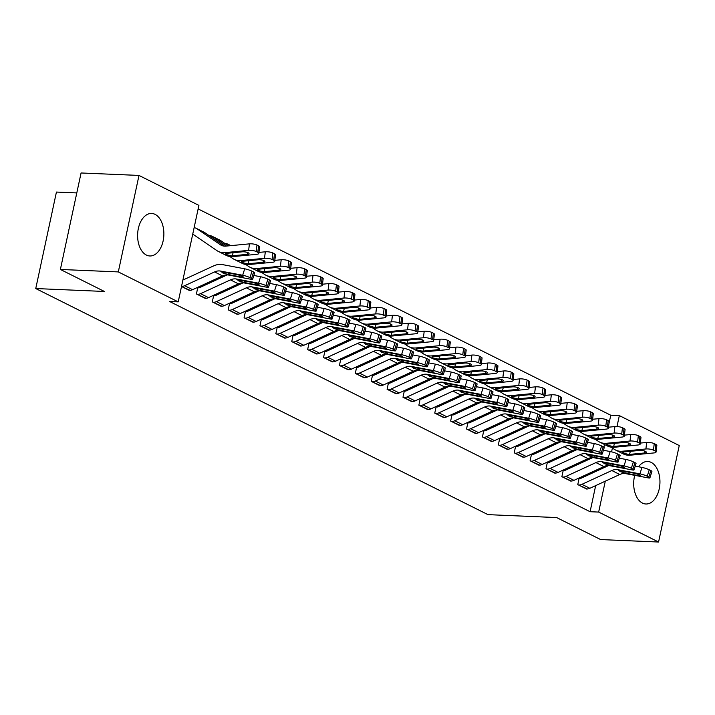<?xml version="1.0" encoding="UTF-8"?>
<svg xmlns="http://www.w3.org/2000/svg" width="715" height="715" viewBox="0 0 715 715"><rect width="100%" height="100%" fill="white"/><g stroke="black" fill="none" stroke-linecap="round" stroke-linejoin="round"><path stroke-width="1.07" d="M638.567 466.779A21.271 13.12 -87.6 0 1 647.727 461.488A21.271 13.12 -87.6 0 1 651.177 462.399A21.271 13.12 -87.6 0 1 659.686 486.146A21.271 13.12 -87.6 0 1 645.922 503.995A21.271 13.12 -87.6 0 1 642.463 503.083A21.271 13.12 -87.6 0 1 634.706 475.341M146.378 255.058A21.271 13.12 -87.6 0 1 137.87 231.311A21.271 13.12 -87.6 0 1 151.643 213.463A21.271 13.12 -87.6 0 1 155.101 214.375A21.271 13.12 -87.6 0 1 163.601 238.122A21.271 13.12 -87.6 0 1 149.837 255.97A21.271 13.12 -87.6 0 1 146.378 255.058M608.921 423.816L610.762 415.227L198.135 208.932M610.762 415.227L619.342 415.594L679.25 445.543L658.569 542.024L598.661 512.074L605.283 481.186M76.791 192.925L56.431 192.058L35.75 288.547L487.979 514.648L556.627 517.562L600.645 539.566L658.569 542.024M35.75 288.547L104.399 291.461L60.382 269.457L81.072 172.976L138.996 175.434L198.895 205.384L178.214 301.873L118.306 271.915L138.996 175.434M564.063 470.559L563.277 470.157L561.874 476.682L571.5 481.034M532.291 454.669L531.495 454.275L530.092 460.791L539.718 465.143M500.509 438.778L499.714 438.384L498.319 444.9L507.936 449.252M468.727 422.896L467.932 422.494L466.538 429.018L476.163 433.362M436.945 407.005L436.15 406.603L434.756 413.127L444.381 417.48M405.164 391.114L404.377 390.721L402.974 397.236L412.6 401.589M373.391 375.223L372.595 374.83L371.192 381.345L380.818 385.698M341.609 359.332L340.814 358.939L339.419 365.454L349.036 369.807M309.827 343.45L309.032 343.048L307.638 349.572L317.263 353.916M278.046 327.559L277.25 327.157L275.856 333.682L285.482 338.034M246.273 311.669L245.477 311.275L244.074 317.791L253.7 322.143M225.672 243.627L224.832 243.431M214.491 295.778L213.696 295.384L212.292 301.9L221.918 306.252M189.261 290.388L181.512 286.492L190.136 290.362M178.214 301.873L169.634 301.507L590.081 511.717L595.675 485.619M599.027 469.97L599.304 468.674M603.916 447.179L604.488 444.498M198.6 287.841L197.805 287.439L196.411 293.963L206.027 298.307M209.781 235.682L208.941 235.485M230.382 303.723L229.587 303.33L228.183 309.845L237.809 314.198M262.155 319.614L261.368 319.221L259.965 325.736L269.591 330.089M293.937 335.505L293.141 335.103L291.747 341.627L301.373 345.98M325.718 351.396L324.923 350.994L323.529 357.518L333.145 361.862M357.5 367.278L356.705 366.884L355.31 373.4L364.927 377.752M389.282 383.169L388.486 382.775L387.083 389.291L396.709 393.643M421.055 399.059L420.259 398.657L418.865 405.182L428.491 409.534M452.836 414.95L452.041 414.548L450.647 421.072L460.272 425.416M484.618 430.832L483.823 430.439L482.428 436.954L492.045 441.307M516.4 446.723L515.604 446.33L514.201 452.845L523.827 457.198M548.182 462.614L547.386 462.212L545.983 468.736L555.609 473.089M579.954 478.505L579.159 478.103L577.765 484.627L587.39 488.971M611.575 451.844L612.398 448.01M616.991 426.551L619.342 415.594M60.382 269.457L118.306 271.915M590.081 511.717L598.661 512.074M181.521 286.42A9.545 7.248 -63.4 0 0 184.667 285.714L214.58 271.923A13.639 10.35 116.6 0 1 220.533 271.056L242.68 275.257L244.691 268.804A5.452 0.751 17.3 0 1 252.002 271.173L249.991 277.626A5.452 0.751 -162.7 0 0 242.68 275.257M182.924 279.896A2.726 2.074 -63.4 0 0 183.701 279.69L213.606 265.909A20.458 15.524 116.6 0 1 222.535 264.613L244.691 268.804M189.296 290.388A9.545 7.248 -63.4 0 0 192.612 289.682L222.526 275.892A13.639 10.35 116.6 0 1 228.478 275.034L250.625 279.225A5.452 0.751 -162.7 0 0 252.663 279.261A5.452 0.751 -162.7 0 0 251.582 278.421L249.991 277.626M251.582 278.421L253.593 271.968L252.002 271.173M253.593 271.968A5.452 0.751 17.3 0 1 254.665 272.808L252.663 279.261M228.836 273.076L228.585 274.605L222.651 272.907L222.24 271.915L236.674 274.56A4.362 0.599 17.3 0 1 242.519 276.455A4.362 0.599 17.3 0 1 243.386 277.125A4.362 0.599 17.3 0 1 241.759 277.107L242.028 276.231M228.585 274.605L241.759 277.107M221.82 272.12L220.533 271.056M194.105 227.745A9.545 7.248 116.6 0 1 196.25 228.326L204.186 232.304A9.545 7.248 116.6 0 1 204.839 232.679L224.546 246.148M192.701 234.279A2.726 2.074 116.6 0 1 193.193 234.431A2.726 2.074 116.6 0 1 193.381 234.538L216.886 250.59A20.458 15.524 -63.4 0 0 218.272 251.403L226.217 255.38A20.458 15.524 -63.4 0 0 233.054 256.587L256.587 254.334A5.452 1.519 -173.2 0 0 258.83 253.387A5.452 1.519 -173.2 0 0 257.802 252.323L258.571 245.826A5.452 1.519 6.8 0 1 259.599 246.89L258.83 253.387M218.272 251.403A20.458 15.524 -63.4 0 0 225.109 252.618L248.641 250.366L249.41 243.86A5.452 1.519 6.8 0 1 256.98 245.031L258.571 245.826M196.25 228.326A9.545 7.248 116.6 0 1 196.893 228.711L220.399 244.762A13.639 10.35 -63.4 0 0 221.319 245.308A13.639 10.35 -63.4 0 0 225.877 246.112L249.41 243.86M231.58 255.854L226.262 254.576L225.422 253.834L226.584 253.351L242.171 251.832A4.362 1.216 6.8 0 1 248.23 252.77A4.362 1.216 6.8 0 1 249.043 253.619A4.362 1.216 6.8 0 1 247.256 254.379L231.58 255.854L233.054 256.587M256.98 245.031L256.211 251.528L257.802 252.323M256.211 251.528A5.452 1.519 -173.2 0 0 248.641 250.366M197.197 294.357L197.242 294.357A9.545 7.248 -63.4 0 0 200.558 293.659L230.471 279.869A13.639 10.35 116.6 0 1 236.424 279.002L258.571 283.203L260.582 276.75A5.452 0.751 17.3 0 1 267.893 279.118L265.882 285.571A5.452 0.751 -162.7 0 0 258.571 283.203M253.834 275.472L260.582 276.75M197.724 287.796L198.645 287.841A2.726 2.074 -63.4 0 0 199.592 287.636L227.236 274.891M205.142 298.325L205.187 298.334A9.545 7.248 -63.4 0 0 208.503 297.628L238.408 283.837A13.639 10.35 116.6 0 1 244.369 282.979L266.516 287.171A5.452 0.751 -162.7 0 0 268.554 287.207A5.452 0.751 -162.7 0 0 267.473 286.366L265.882 285.571M267.473 286.366L269.483 279.914L267.893 279.118M269.483 279.914A5.452 0.751 17.3 0 1 270.556 280.754L268.554 287.207M244.727 281.022L244.467 282.55L238.542 280.852L238.131 279.86L252.565 282.505A4.362 0.599 17.3 0 1 258.41 284.4A4.362 0.599 17.3 0 1 259.277 285.07A4.362 0.599 17.3 0 1 257.65 285.044L257.918 284.177M244.467 282.55L257.65 285.044M237.711 280.066L236.424 279.002M213.088 302.302L213.133 302.302A9.545 7.248 -63.4 0 0 216.448 301.605L246.353 287.814A13.639 10.35 116.6 0 1 252.315 286.947L274.462 291.139L276.473 284.695A5.452 0.751 17.3 0 1 283.784 287.064L281.773 293.516A5.452 0.751 -162.7 0 0 274.462 291.139M269.725 283.417L276.473 284.695M213.615 295.742L214.536 295.787A2.726 2.074 -63.4 0 0 215.483 295.581L243.127 282.836M221.033 306.27L221.078 306.27A9.545 7.248 -63.4 0 0 224.394 305.573L254.299 291.783A13.639 10.35 116.6 0 1 260.26 290.925L282.407 295.116A5.452 0.751 -162.7 0 0 284.436 295.143A5.452 0.751 -162.7 0 0 283.363 294.312L281.773 293.516M283.363 294.312L285.374 287.859L283.784 287.064M285.374 287.859A5.452 0.751 17.3 0 1 286.447 288.699L284.436 295.143M260.618 288.967L260.358 290.496L254.424 288.788L254.022 287.805L268.456 290.451A4.362 0.599 17.3 0 1 274.301 292.346A4.362 0.599 17.3 0 1 275.168 293.016A4.362 0.599 17.3 0 1 273.541 292.989L273.809 292.113M260.358 290.496L273.541 292.989M253.593 288.011L252.315 286.947M209.191 235.655L209.826 235.682A9.545 7.248 116.6 0 1 212.132 236.272L220.077 240.24A9.545 7.248 116.6 0 1 220.729 240.624L228.407 245.871M229.81 256.506L232.777 258.535A20.458 15.524 -63.4 0 0 234.163 259.348L242.108 263.326A20.458 15.524 -63.4 0 0 248.945 264.532L272.478 262.28A5.452 1.519 -173.2 0 0 274.721 261.332A5.452 1.519 -173.2 0 0 273.693 260.269L274.462 253.771A5.452 1.519 6.8 0 1 275.49 254.826L274.721 261.332M234.163 259.348A20.458 15.524 -63.4 0 0 241 260.564L264.532 258.303L265.301 251.805A5.452 1.519 6.8 0 1 272.871 252.976L274.462 253.771M258.946 252.413L265.301 251.805M212.132 236.272A9.545 7.248 116.6 0 1 212.784 236.647L226.539 246.049M247.47 263.799L242.144 262.521L241.304 261.779L242.474 261.297L258.061 259.777A4.362 1.216 6.8 0 1 264.112 260.716A4.362 1.216 6.8 0 1 264.934 261.565A4.362 1.216 6.8 0 1 263.147 262.325L247.47 263.799L248.945 264.532M272.871 252.976L272.102 259.474L273.693 260.269M272.102 259.474A5.452 1.519 -173.2 0 0 264.532 258.303M245.701 264.452L248.668 266.481A20.458 15.524 -63.4 0 0 250.053 267.294L257.999 271.271A20.458 15.524 -63.4 0 0 264.836 272.478L288.368 270.225A5.452 1.519 -173.2 0 0 290.612 269.278A5.452 1.519 -173.2 0 0 289.584 268.214L290.353 261.708A5.452 1.519 6.8 0 1 291.38 262.771L290.612 269.278M250.053 267.294A20.458 15.524 -63.4 0 0 256.891 268.5L280.423 266.248L281.192 259.751A5.452 1.519 6.8 0 1 288.762 260.921L290.353 261.708M274.837 260.358L281.192 259.751M225.082 243.601L225.717 243.627A9.545 7.248 116.6 0 1 228.022 244.217A9.545 7.248 116.6 0 1 228.666 244.593L230.275 245.692M263.361 271.736L258.035 270.467L257.194 269.725L258.365 269.242L273.952 267.723A4.362 1.216 6.8 0 1 280.003 268.661A4.362 1.216 6.8 0 1 280.825 269.51A4.362 1.216 6.8 0 1 279.038 270.261L263.361 271.736L264.836 272.478M288.762 260.921L287.993 267.419L289.584 268.214M287.993 267.419A5.452 1.519 -173.2 0 0 280.423 266.248M228.979 310.247L229.023 310.247A9.545 7.248 -63.4 0 0 232.339 309.541L262.244 295.76A13.639 10.35 116.6 0 1 268.197 294.893L290.353 299.084L292.364 292.641A5.452 0.751 17.3 0 1 299.674 295.009L297.663 301.462A5.452 0.751 -162.7 0 0 290.353 299.084M285.616 291.363L292.364 292.641M229.506 303.687L230.418 303.723A2.726 2.074 -63.4 0 0 231.365 303.526L259.009 290.782M236.924 314.216L236.969 314.216A9.545 7.248 -63.4 0 0 240.285 313.519L270.19 299.728A13.639 10.35 116.6 0 1 276.142 298.87L298.298 303.062A5.452 0.751 -162.7 0 0 300.327 303.089A5.452 0.751 -162.7 0 0 299.254 302.257L297.663 301.462M299.254 302.257L301.256 295.804L299.674 295.009M301.256 295.804A5.452 0.751 17.3 0 1 302.338 296.645L300.327 303.089M276.508 296.913L276.249 298.441L270.315 296.734L269.913 295.751L284.347 298.396A4.362 0.599 17.3 0 1 290.192 300.291A4.362 0.599 17.3 0 1 291.05 300.961A4.362 0.599 17.3 0 1 289.432 300.935L289.7 300.059M276.249 298.441L289.432 300.935M269.483 295.956L268.197 294.893M244.87 318.193L244.914 318.193A9.545 7.248 -63.4 0 0 248.23 317.487L278.135 303.696A13.639 10.35 116.6 0 1 284.087 302.838L306.243 307.03L308.254 300.586A5.452 0.751 17.3 0 1 315.565 302.954L313.554 309.407A5.452 0.751 -162.7 0 0 306.243 307.03M301.507 299.308L308.254 300.586M245.397 311.633L246.309 311.669A2.726 2.074 -63.4 0 0 247.256 311.472L274.9 298.727M252.815 322.161L252.86 322.161A9.545 7.248 -63.4 0 0 256.176 321.464L286.08 307.673A13.639 10.35 116.6 0 1 292.033 306.806L314.189 311.007A5.452 0.751 -162.7 0 0 316.218 311.034A5.452 0.751 -162.7 0 0 315.145 310.194L313.554 309.407M315.145 310.194L317.147 303.75L315.565 302.954M317.147 303.75A5.452 0.751 17.3 0 1 318.229 304.59L316.218 311.034M292.39 304.858L292.14 306.386L286.206 304.679L285.803 303.696L300.237 306.342A4.362 0.599 17.3 0 1 306.083 308.237A4.362 0.599 17.3 0 1 306.941 308.907A4.362 0.599 17.3 0 1 305.323 308.88L305.591 308.004M292.14 306.386L305.323 308.88M285.374 303.902L284.087 302.838M261.592 272.397L264.559 274.426A20.458 15.524 -63.4 0 0 265.944 275.239L273.89 279.216A20.458 15.524 -63.4 0 0 280.727 280.423L304.259 278.171A5.452 1.519 -173.2 0 0 306.503 277.223A5.452 1.519 -173.2 0 0 305.475 276.16L306.243 269.653A5.452 1.519 6.8 0 1 307.271 270.717L306.503 277.223M265.944 275.239A20.458 15.524 -63.4 0 0 272.781 276.446L296.314 274.194L297.082 267.696A5.452 1.519 6.8 0 1 304.653 268.858L306.243 269.653M290.728 268.304L297.082 267.696M279.252 279.681L273.925 278.412L273.085 277.67L274.256 277.188L289.843 275.668A4.362 1.216 6.8 0 1 295.894 276.607A4.362 1.216 6.8 0 1 296.716 277.456A4.362 1.216 6.8 0 1 294.929 278.207L279.252 279.681L280.727 280.423M304.653 268.858L303.884 275.364L305.475 276.16M303.884 275.364A5.452 1.519 -173.2 0 0 296.314 274.194M277.474 280.343L280.45 282.371A20.458 15.524 -63.4 0 0 281.826 283.185L289.772 287.153A20.458 15.524 -63.4 0 0 296.618 288.368L320.15 286.116A5.452 1.519 -173.2 0 0 322.385 285.169A5.452 1.519 -173.2 0 0 321.366 284.105L322.134 277.599A5.452 1.519 6.8 0 1 323.162 278.662L322.385 285.169M281.826 283.185A20.458 15.524 -63.4 0 0 288.672 284.391L312.205 282.139L312.973 275.641A5.452 1.519 6.8 0 1 320.543 276.803L322.134 277.599M306.61 276.249L312.973 275.641M295.143 287.627L289.816 286.358L288.976 285.616L290.147 285.133L305.734 283.614A4.362 1.216 6.8 0 1 311.785 284.543A4.362 1.216 6.8 0 1 312.607 285.392A4.362 1.216 6.8 0 1 310.819 286.152L295.143 287.627L296.618 288.368M320.543 276.803L319.775 283.31L321.366 284.105M319.775 283.31A5.452 1.519 -173.2 0 0 312.205 282.139M260.76 326.129L260.805 326.138A9.545 7.248 -63.4 0 0 264.121 325.432L294.026 311.642A13.639 10.35 116.6 0 1 299.978 310.784L322.134 314.975L324.136 308.522A5.452 0.751 17.3 0 1 331.447 310.9L329.445 317.344A5.452 0.751 -162.7 0 0 322.134 314.975M317.397 307.253L324.136 308.522M261.288 319.578L262.199 319.614A2.726 2.074 -63.4 0 0 263.147 319.417L290.791 306.672M268.706 330.107L268.751 330.107A9.545 7.248 -63.4 0 0 272.066 329.409L301.971 315.619A13.639 10.35 116.6 0 1 307.924 314.752L330.08 318.953A5.452 0.751 -162.7 0 0 332.109 318.979A5.452 0.751 -162.7 0 0 331.036 318.139L329.445 317.344M331.036 318.139L333.038 311.695L331.447 310.9M333.038 311.695A5.452 0.751 17.3 0 1 334.12 312.526L332.109 318.979M308.281 312.795L308.031 314.332L302.096 312.625L301.694 311.642L316.128 314.287A4.362 0.599 17.3 0 1 321.973 316.182A4.362 0.599 17.3 0 1 322.831 316.852A4.362 0.599 17.3 0 1 321.205 316.825L321.482 315.95M308.031 314.332L321.205 316.825M301.265 311.847L299.978 310.784M293.365 288.288L296.341 290.317A20.458 15.524 -63.4 0 0 297.717 291.13L305.663 295.098A20.458 15.524 -63.4 0 0 312.5 296.314L336.041 294.053A5.452 1.519 -173.2 0 0 338.275 293.105A5.452 1.519 -173.2 0 0 337.248 292.051L338.025 285.544A5.452 1.519 6.8 0 1 339.044 286.608L338.275 293.105M297.717 291.13A20.458 15.524 -63.4 0 0 304.563 292.337L328.096 290.084L328.864 283.587A5.452 1.519 6.8 0 1 336.434 284.749L338.025 285.544M322.501 284.195L328.864 283.587M311.025 295.572L305.707 294.303L304.867 293.561L306.029 293.079L321.625 291.559A4.362 1.216 6.8 0 1 327.676 292.489A4.362 1.216 6.8 0 1 328.498 293.338A4.362 1.216 6.8 0 1 326.701 294.097L311.025 295.572L312.5 296.314M336.434 284.749L335.666 291.255L337.248 292.051M335.666 291.255A5.452 1.519 -173.2 0 0 328.096 290.084M276.651 334.075L276.696 334.084A9.545 7.248 -63.4 0 0 280.012 333.378L309.917 319.587A13.639 10.35 116.6 0 1 315.869 318.729L338.025 322.921L340.027 316.468A5.452 0.751 17.3 0 1 347.338 318.845L345.336 325.289A5.452 0.751 -162.7 0 0 338.025 322.921M333.288 315.199L340.027 316.468M277.179 327.524L278.09 327.559A2.726 2.074 -63.4 0 0 279.038 327.363L306.681 314.618M284.597 338.052L284.642 338.052A9.545 7.248 -63.4 0 0 287.957 337.355L317.862 323.564A13.639 10.35 116.6 0 1 323.815 322.697L345.971 326.889A5.452 0.751 -162.7 0 0 347.999 326.925A5.452 0.751 -162.7 0 0 346.927 326.085L345.336 325.289M346.927 326.085L348.929 319.641L347.338 318.845M348.929 319.641A5.452 0.751 17.3 0 1 350.01 320.472L347.999 326.925M324.172 320.74L323.922 322.277L317.987 320.57L317.585 319.587L332.01 322.224A4.362 0.599 17.3 0 1 337.864 324.127A4.362 0.599 17.3 0 1 338.722 324.798A4.362 0.599 17.3 0 1 337.096 324.771L337.373 323.895M323.922 322.277L337.096 324.771M317.156 319.793L315.869 318.729M309.255 296.233L312.232 298.262A20.458 15.524 -63.4 0 0 313.608 299.076L321.553 303.044A20.458 15.524 -63.4 0 0 328.391 304.25L351.932 301.998A5.452 1.519 -173.2 0 0 354.166 301.051A5.452 1.519 -173.2 0 0 353.139 299.996L353.916 293.49A5.452 1.519 6.8 0 1 354.935 294.553L354.166 301.051M313.608 299.076A20.458 15.524 -63.4 0 0 320.445 300.282L343.987 298.03L344.755 291.523A5.452 1.519 6.8 0 1 352.325 292.694L353.916 293.49M338.392 292.14L344.755 291.523M326.916 303.518L321.598 302.248L320.758 301.498L321.92 301.015L337.507 299.505A4.362 1.216 6.8 0 1 343.566 300.434A4.362 1.216 6.8 0 1 344.389 301.283A4.362 1.216 6.8 0 1 342.592 302.043L326.916 303.518L328.391 304.25M352.325 292.694L351.557 299.201L353.139 299.996M351.557 299.201A5.452 1.519 -173.2 0 0 343.987 298.03M292.542 342.02L292.587 342.02A9.545 7.248 -63.4 0 0 295.903 341.323L325.808 327.533A13.639 10.35 116.6 0 1 331.76 326.675L353.916 330.866L355.918 324.413A5.452 0.751 17.3 0 1 363.229 326.791L361.227 333.235A5.452 0.751 -162.7 0 0 353.916 330.866M349.179 323.135L355.918 324.413M293.07 335.469L293.981 335.505A2.726 2.074 -63.4 0 0 294.929 335.308L322.572 322.563M300.488 345.997L300.532 345.997A9.545 7.248 -63.4 0 0 303.839 345.291L333.753 331.51A13.639 10.35 116.6 0 1 339.705 330.643L361.862 334.834A5.452 0.751 -162.7 0 0 363.89 334.87A5.452 0.751 -162.7 0 0 362.818 334.03L361.227 333.235M362.818 334.03L364.82 327.577L363.229 326.791M364.82 327.577A5.452 0.751 17.3 0 1 365.892 328.417L363.89 334.87M340.063 328.685L339.813 330.223L333.878 328.516L333.476 327.524L347.901 330.169A4.362 0.599 17.3 0 1 353.755 332.073A4.362 0.599 17.3 0 1 354.613 332.743A4.362 0.599 17.3 0 1 352.987 332.716L353.264 331.84M339.813 330.223L352.987 332.716M333.047 327.729L331.76 326.675M325.146 304.179L328.122 306.208A20.458 15.524 -63.4 0 0 329.499 307.021L337.444 310.989A20.458 15.524 -63.4 0 0 344.281 312.196L367.823 309.944A5.452 1.519 -173.2 0 0 370.057 308.996A5.452 1.519 -173.2 0 0 369.029 307.933L369.798 301.435A5.452 1.519 6.8 0 1 370.826 302.499L370.057 308.996M329.499 307.021A20.458 15.524 -63.4 0 0 336.336 308.228L359.877 305.975L360.646 299.469A5.452 1.519 6.8 0 1 368.216 300.64L369.798 301.435M354.282 300.077L360.646 299.469M342.807 311.463L337.489 310.194L336.649 309.443L337.811 308.96L353.398 307.441A4.362 1.216 6.8 0 1 359.457 308.38A4.362 1.216 6.8 0 1 360.28 309.229A4.362 1.216 6.8 0 1 358.483 309.988L342.807 311.463L344.281 312.196M368.216 300.64L367.439 307.146L369.029 307.933M367.439 307.146A5.452 1.519 -173.2 0 0 359.877 305.975M308.433 349.966L308.478 349.966A9.545 7.248 -63.4 0 0 311.785 349.269L341.699 335.478A13.639 10.35 116.6 0 1 347.651 334.62L369.807 338.812L371.809 332.359A5.452 0.751 17.3 0 1 379.12 334.727L377.118 341.18A5.452 0.751 -162.7 0 0 369.807 338.812M365.07 331.081L371.809 332.359M308.96 343.415L309.872 343.45A2.726 2.074 -63.4 0 0 310.819 343.245L338.463 330.5M316.379 353.943L316.414 353.943A9.545 7.248 -63.4 0 0 319.73 353.237L349.644 339.446A13.639 10.35 116.6 0 1 355.596 338.588L377.752 342.78A5.452 0.751 -162.7 0 0 379.781 342.816A5.452 0.751 -162.7 0 0 378.7 341.976L377.118 341.18M378.7 341.976L380.711 335.523L379.12 334.727M380.711 335.523A5.452 0.751 17.3 0 1 381.783 336.363L379.781 342.816M355.954 336.631L355.704 338.168L349.769 336.461L349.358 335.469L363.792 338.115A4.362 0.599 17.3 0 1 369.646 340.009A4.362 0.599 17.3 0 1 370.504 340.68A4.362 0.599 17.3 0 1 368.877 340.662L369.155 339.786M355.704 338.168L368.877 340.662M348.938 335.675L347.651 334.62M341.037 312.115L344.004 314.153A20.458 15.524 -63.4 0 0 345.39 314.957L353.335 318.935A20.458 15.524 -63.4 0 0 360.172 320.141L383.705 317.889A5.452 1.519 -173.2 0 0 385.948 316.942A5.452 1.519 -173.2 0 0 384.92 315.878L385.689 309.381A5.452 1.519 6.8 0 1 386.717 310.444L385.948 316.942M345.39 314.957A20.458 15.524 -63.4 0 0 352.227 316.173L375.768 313.921L376.537 307.414A5.452 1.519 6.8 0 1 384.107 308.585L385.689 309.381M370.173 308.022L376.537 307.414M358.698 319.408L353.38 318.13L352.54 317.389L353.702 316.906L369.289 315.387A4.362 1.216 6.8 0 1 375.348 316.325A4.362 1.216 6.8 0 1 376.17 317.174A4.362 1.216 6.8 0 1 374.374 317.934L358.698 319.408L360.172 320.141M384.107 308.585L383.329 315.083L384.92 315.878M383.329 315.083A5.452 1.519 -173.2 0 0 375.768 313.921M332.269 361.879L324.36 357.911A9.545 7.248 -63.4 0 0 327.676 357.214L357.589 343.423A13.639 10.35 116.6 0 1 363.542 342.556L385.698 346.757L387.7 340.304A5.452 0.751 17.3 0 1 395.011 342.673L393.009 349.126A5.452 0.751 -162.7 0 0 385.698 346.757M380.961 339.026L387.7 340.304M324.842 351.351L325.763 351.396A2.726 2.074 -63.4 0 0 326.71 351.19L354.354 338.445M332.305 361.888A9.545 7.248 -63.4 0 0 335.621 361.182L365.535 347.392A13.639 10.35 116.6 0 1 371.487 346.534L393.634 350.725A5.452 0.751 -162.7 0 0 395.672 350.761A5.452 0.751 -162.7 0 0 394.591 349.921L393.009 349.126M394.591 349.921L396.602 343.468L395.011 342.673M396.602 343.468A5.452 0.751 17.3 0 1 397.674 344.308L395.672 350.761M371.845 344.576L371.594 346.105L365.66 344.407L365.249 343.415L379.683 346.06A4.362 0.599 17.3 0 1 385.537 347.955A4.362 0.599 17.3 0 1 386.395 348.625A4.362 0.599 17.3 0 1 384.768 348.607L385.045 347.731M371.594 346.105L384.768 348.607M364.829 343.62L363.542 342.556M356.928 320.061L359.895 322.09A20.458 15.524 -63.4 0 0 361.281 322.903L369.226 326.88A20.458 15.524 -63.4 0 0 376.063 328.087L399.596 325.834A5.452 1.519 -173.2 0 0 401.839 324.887A5.452 1.519 -173.2 0 0 400.811 323.824L401.58 317.326A5.452 1.519 6.8 0 1 402.608 318.381L401.839 324.887M361.281 322.903A20.458 15.524 -63.4 0 0 368.118 324.118L391.65 321.866L392.428 315.36A5.452 1.519 6.8 0 1 399.989 316.531L401.58 317.326M386.064 315.967L392.428 315.36M374.589 327.354L369.271 326.076L368.431 325.334L369.592 324.851L385.179 323.332A4.362 1.216 6.8 0 1 391.239 324.27A4.362 1.216 6.8 0 1 392.052 325.119A4.362 1.216 6.8 0 1 390.265 325.879L374.589 327.354L376.063 328.087M399.989 316.531L399.22 323.028L400.811 323.824M399.22 323.028A5.452 1.519 -173.2 0 0 391.65 321.866M340.215 365.857L340.251 365.857A9.545 7.248 -63.4 0 0 343.566 365.159L373.48 351.369A13.639 10.35 116.6 0 1 379.433 350.502L401.58 354.703L403.591 348.25A5.452 0.751 17.3 0 1 410.902 350.618L408.891 357.071A5.452 0.751 -162.7 0 0 401.58 354.703M396.843 346.972L403.591 348.25M340.733 359.296L341.654 359.341A2.726 2.074 -63.4 0 0 342.601 359.136L370.245 346.391M348.151 369.825L348.196 369.834A9.545 7.248 -63.4 0 0 351.512 369.128L381.426 355.337A13.639 10.35 116.6 0 1 387.378 354.479L409.525 358.671A5.452 0.751 -162.7 0 0 411.563 358.707A5.452 0.751 -162.7 0 0 410.481 357.866L408.891 357.071M410.481 357.866L412.492 351.414L410.902 350.618M412.492 351.414A5.452 0.751 17.3 0 1 413.565 352.254L411.563 358.707M387.736 352.522L387.476 354.05L381.551 352.343L381.14 351.36L395.574 354.005A4.362 0.599 17.3 0 1 401.419 355.9A4.362 0.599 17.3 0 1 402.286 356.57A4.362 0.599 17.3 0 1 400.659 356.544L400.927 355.668M387.476 354.05L400.659 356.544M380.72 351.566L379.433 350.502M372.819 328.006L375.786 330.035A20.458 15.524 -63.4 0 0 377.171 330.848L385.117 334.826A20.458 15.524 -63.4 0 0 391.954 336.032L415.487 333.78A5.452 1.519 -173.2 0 0 417.73 332.832A5.452 1.519 -173.2 0 0 416.702 331.769L417.471 325.271A5.452 1.519 6.8 0 1 418.498 326.326L417.73 332.832M377.171 330.848A20.458 15.524 -63.4 0 0 384.009 332.064L407.541 329.803L408.31 323.305A5.452 1.519 6.8 0 1 415.88 324.476L417.471 325.271M401.955 323.913L408.31 323.305M390.479 335.29L385.153 334.021L384.312 333.279L385.483 332.797L401.07 331.277A4.362 1.216 6.8 0 1 407.13 332.216A4.362 1.216 6.8 0 1 407.943 333.065A4.362 1.216 6.8 0 1 406.156 333.825L390.479 335.29L391.954 336.032M415.88 324.476L415.111 330.974L416.702 331.769M415.111 330.974A5.452 1.519 -173.2 0 0 407.541 329.803M356.097 373.802L356.142 373.802A9.545 7.248 -63.4 0 0 359.457 373.105L389.362 359.314A13.639 10.35 116.6 0 1 395.324 358.447L417.471 362.639L419.482 356.195A5.452 0.751 17.3 0 1 426.792 358.564L424.781 365.016A5.452 0.751 -162.7 0 0 417.471 362.639M412.734 354.917L419.482 356.195M356.624 367.242L357.545 367.287A2.726 2.074 -63.4 0 0 358.492 367.081L386.136 354.336M364.042 377.77L364.087 377.77A9.545 7.248 -63.4 0 0 367.403 377.073L397.308 363.283A13.639 10.35 116.6 0 1 403.269 362.425L425.416 366.616A5.452 0.751 -162.7 0 0 427.445 366.643A5.452 0.751 -162.7 0 0 426.372 365.812L424.781 365.016M426.372 365.812L428.383 359.359L426.792 358.564M428.383 359.359A5.452 0.751 17.3 0 1 429.456 360.199L427.445 366.643M403.626 360.467L403.367 361.996L397.442 360.288L397.031 359.305L411.465 361.951A4.362 0.599 17.3 0 1 417.31 363.846A4.362 0.599 17.3 0 1 418.177 364.516A4.362 0.599 17.3 0 1 416.55 364.489L416.818 363.613M403.367 361.996L416.55 364.489M396.611 359.511L395.324 358.447M388.71 335.952L391.677 337.981A20.458 15.524 -63.4 0 0 393.062 338.794L401.008 342.771A20.458 15.524 -63.4 0 0 407.845 343.978L431.377 341.725A5.452 1.519 -173.2 0 0 433.621 340.778A5.452 1.519 -173.2 0 0 432.593 339.714L433.362 333.208A5.452 1.519 6.8 0 1 434.389 334.271L433.621 340.778M393.062 338.794A20.458 15.524 -63.4 0 0 399.9 340L423.432 337.748L424.201 331.251A5.452 1.519 6.8 0 1 431.771 332.421L433.362 333.208M417.846 331.858L424.201 331.251M406.37 343.236L401.044 341.967L400.203 341.225L401.374 340.742L416.961 339.223A4.362 1.216 6.8 0 1 423.012 340.161A4.362 1.216 6.8 0 1 423.834 341.01A4.362 1.216 6.8 0 1 422.047 341.761L406.37 343.236L407.845 343.978M431.771 332.421L431.002 338.919L432.593 339.714M431.002 338.919A5.452 1.519 -173.2 0 0 423.432 337.748M371.988 381.747L372.032 381.747A9.545 7.248 -63.4 0 0 375.348 381.041L405.253 367.26A13.639 10.35 116.6 0 1 411.214 366.393L433.362 370.584L435.372 364.141A5.452 0.751 17.3 0 1 442.683 366.509L440.672 372.962A5.452 0.751 -162.7 0 0 433.362 370.584M428.625 362.863L435.372 364.141M372.515 375.187L373.436 375.223A2.726 2.074 -63.4 0 0 374.374 375.026L402.018 362.282M379.933 385.716L379.978 385.716A9.545 7.248 -63.4 0 0 383.294 385.019L413.199 371.228A13.639 10.35 116.6 0 1 419.151 370.37L441.307 374.562A5.452 0.751 -162.7 0 0 443.336 374.589A5.452 0.751 -162.7 0 0 442.263 373.757L440.672 372.962M442.263 373.757L444.274 367.304L442.683 366.509M444.274 367.304A5.452 0.751 17.3 0 1 445.347 368.145L443.336 374.589M419.517 368.413L419.258 369.941L413.324 368.234L412.921 367.251L427.356 369.896A4.362 0.599 17.3 0 1 433.201 371.791A4.362 0.599 17.3 0 1 434.068 372.461A4.362 0.599 17.3 0 1 432.441 372.435L432.709 371.559M419.258 369.941L432.441 372.435M412.492 367.456L411.214 366.393M404.601 343.897L407.568 345.926A20.458 15.524 -63.4 0 0 408.953 346.739L416.899 350.707A20.458 15.524 -63.4 0 0 423.736 351.923L447.268 349.671A5.452 1.519 -173.2 0 0 449.512 348.723A5.452 1.519 -173.2 0 0 448.484 347.66L449.252 341.153A5.452 1.519 6.8 0 1 450.28 342.217L449.512 348.723M408.953 346.739A20.458 15.524 -63.4 0 0 415.79 347.946L439.323 345.694L440.091 339.196A5.452 1.519 6.8 0 1 447.662 340.358L449.252 341.153M433.737 339.804L440.091 339.196M422.261 351.181L416.934 349.912L416.094 349.17L417.265 348.688L432.852 347.168A4.362 1.216 6.8 0 1 438.903 348.098A4.362 1.216 6.8 0 1 439.725 348.947A4.362 1.216 6.8 0 1 437.938 349.707L422.261 351.181L423.736 351.923M447.662 340.358L446.893 346.864L448.484 347.66M446.893 346.864A5.452 1.519 -173.2 0 0 439.323 345.694M387.879 389.693L387.923 389.693A9.545 7.248 -63.4 0 0 391.239 388.987L421.144 375.196A13.639 10.35 116.6 0 1 427.096 374.338L449.252 378.53L451.263 372.086A5.452 0.751 17.3 0 1 458.574 374.454L456.563 380.898A5.452 0.751 -162.7 0 0 449.252 378.53M444.516 370.808L451.263 372.086M388.406 383.133L389.318 383.169A2.726 2.074 -63.4 0 0 390.265 382.972L417.909 370.227M395.824 393.661L395.869 393.661A9.545 7.248 -63.4 0 0 399.185 392.964L429.089 379.173A13.639 10.35 116.6 0 1 435.042 378.306L457.198 382.507A5.452 0.751 -162.7 0 0 459.227 382.534A5.452 0.751 -162.7 0 0 458.154 381.694L456.563 380.898M458.154 381.694L460.156 375.25L458.574 374.454M460.156 375.25A5.452 0.751 17.3 0 1 461.238 376.09L459.227 382.534M435.408 376.358L435.149 377.886L429.215 376.179L428.812 375.196L443.246 377.842A4.362 0.599 17.3 0 1 449.092 379.737A4.362 0.599 17.3 0 1 449.95 380.407A4.362 0.599 17.3 0 1 448.332 380.38L448.6 379.504M435.149 377.886L448.332 380.38M428.383 375.402L427.096 374.338M420.492 351.843L423.459 353.871A20.458 15.524 -63.4 0 0 424.844 354.685L432.79 358.653A20.458 15.524 -63.4 0 0 439.627 359.868L463.159 357.616A5.452 1.519 -173.2 0 0 465.402 356.669A5.452 1.519 -173.2 0 0 464.375 355.605L465.143 349.099A5.452 1.519 6.8 0 1 466.171 350.162L465.402 356.669M424.844 354.685A20.458 15.524 -63.4 0 0 431.681 355.891L455.214 353.639L455.982 347.141A5.452 1.519 6.8 0 1 463.552 348.303L465.143 349.099M449.628 347.749L455.982 347.141M438.152 359.127L432.825 357.858L431.985 357.116L433.156 356.633L448.743 355.114A4.362 1.216 6.8 0 1 454.794 356.043A4.362 1.216 6.8 0 1 455.616 356.892A4.362 1.216 6.8 0 1 453.828 357.652L438.152 359.127L439.627 359.868M463.552 348.303L462.784 354.81L464.375 355.605M462.784 354.81A5.452 1.519 -173.2 0 0 455.214 353.639M403.769 397.629L403.814 397.638A9.545 7.248 -63.4 0 0 407.13 396.932L437.035 383.142A13.639 10.35 116.6 0 1 442.987 382.284L465.143 386.475L467.154 380.023A5.452 0.751 17.3 0 1 474.465 382.4L472.454 388.844A5.452 0.751 -162.7 0 0 465.143 386.475M460.406 378.753L467.154 380.023M404.297 391.078L405.208 391.114A2.726 2.074 -63.4 0 0 406.156 390.917L433.799 378.172M411.715 401.607L411.76 401.607A9.545 7.248 -63.4 0 0 415.075 400.909L444.98 387.119A13.639 10.35 116.6 0 1 450.933 386.252L473.089 390.453A5.452 0.751 -162.7 0 0 475.118 390.479A5.452 0.751 -162.7 0 0 474.045 389.639L472.454 388.844M474.045 389.639L476.047 383.195L474.465 382.4M476.047 383.195A5.452 0.751 17.3 0 1 477.128 384.026L475.118 390.479M451.29 384.295L451.04 385.832L445.105 384.125L444.703 383.142L459.137 385.778A4.362 0.599 17.3 0 1 464.982 387.682A4.362 0.599 17.3 0 1 465.84 388.352A4.362 0.599 17.3 0 1 464.223 388.325L464.491 387.45M451.04 385.832L464.223 388.325M444.274 383.347L442.987 382.284M436.373 359.788L439.35 361.817A20.458 15.524 -63.4 0 0 440.726 362.63L448.671 366.598A20.458 15.524 -63.4 0 0 455.518 367.805L479.05 365.553A5.452 1.519 -173.2 0 0 481.284 364.605A5.452 1.519 -173.2 0 0 480.266 363.551L481.034 357.044A5.452 1.519 6.8 0 1 482.062 358.108L481.284 364.605M440.726 362.63A20.458 15.524 -63.4 0 0 447.572 363.837L471.105 361.584L471.873 355.078A5.452 1.519 6.8 0 1 479.443 356.249L481.034 357.044M465.51 355.695L471.873 355.078M454.043 367.072L448.716 365.803L447.876 365.052L449.047 364.579L464.634 363.059A4.362 1.216 6.8 0 1 470.685 363.989A4.362 1.216 6.8 0 1 471.507 364.838A4.362 1.216 6.8 0 1 469.719 365.597L454.043 367.072L455.518 367.805M479.443 356.249L478.675 362.755L480.266 363.551M478.675 362.755A5.452 1.519 -173.2 0 0 471.105 361.584M419.66 405.575L419.705 405.584A9.545 7.248 -63.4 0 0 423.021 404.878L452.926 391.087A13.639 10.35 116.6 0 1 458.878 390.229L481.034 394.421L483.036 387.968A5.452 0.751 17.3 0 1 490.347 390.345L488.345 396.789A5.452 0.751 -162.7 0 0 481.034 394.421M476.297 386.69L483.036 387.968M420.188 399.024L421.099 399.059A2.726 2.074 -63.4 0 0 422.047 398.863L449.69 386.118M427.606 409.552L427.65 409.552A9.545 7.248 -63.4 0 0 430.966 408.855L460.871 395.064A13.639 10.35 116.6 0 1 466.824 394.197L488.98 398.389A5.452 0.751 -162.7 0 0 491.008 398.425A5.452 0.751 -162.7 0 0 489.936 397.585L488.345 396.789M489.936 397.585L491.938 391.141L490.347 390.345M491.938 391.141A5.452 0.751 17.3 0 1 493.019 391.972L491.008 398.425M467.181 392.24L466.931 393.777L460.996 392.07L460.594 391.078L475.028 393.724A4.362 0.599 17.3 0 1 480.873 395.627A4.362 0.599 17.3 0 1 481.731 396.298A4.362 0.599 17.3 0 1 480.105 396.271L480.382 395.395M466.931 393.777L480.105 396.271M460.165 391.284L458.878 390.229M452.264 367.733L455.241 369.762A20.458 15.524 -63.4 0 0 456.617 370.576L464.562 374.544A20.458 15.524 -63.4 0 0 471.4 375.75L494.941 373.498A5.452 1.519 -173.2 0 0 497.175 372.551A5.452 1.519 -173.2 0 0 496.147 371.487L496.925 364.99A5.452 1.519 6.8 0 1 497.944 366.053L497.175 372.551M456.617 370.576A20.458 15.524 -63.4 0 0 463.454 371.782L486.995 369.53L487.764 363.023A5.452 1.519 6.8 0 1 495.334 364.194L496.925 364.99M481.401 363.631L487.764 363.023M469.925 375.018L464.607 373.748L463.767 372.998L464.929 372.515L480.516 370.996A4.362 1.216 6.8 0 1 486.575 371.934A4.362 1.216 6.8 0 1 487.398 372.783A4.362 1.216 6.8 0 1 485.601 373.543L469.925 375.018L471.4 375.75M495.334 364.194L494.566 370.701L496.147 371.487M494.566 370.701A5.452 1.519 -173.2 0 0 486.995 369.53M435.551 413.52L435.596 413.52A9.545 7.248 -63.4 0 0 438.912 412.823L468.817 399.033A13.639 10.35 116.6 0 1 474.769 398.175L496.925 402.366L498.927 395.913A5.452 0.751 17.3 0 1 506.238 398.291L504.236 404.735A5.452 0.751 -162.7 0 0 496.925 402.366M492.188 394.635L498.927 395.913M436.079 406.969L436.99 407.005A2.726 2.074 -63.4 0 0 437.938 406.808L465.581 394.054M443.497 417.497L443.541 417.497A9.545 7.248 -63.4 0 0 446.857 416.791L476.762 403.001A13.639 10.35 116.6 0 1 482.714 402.143L504.87 406.334A5.452 0.751 -162.7 0 0 506.899 406.37A5.452 0.751 -162.7 0 0 505.827 405.53L504.236 404.735M505.827 405.53L507.829 399.077L506.238 398.291M507.829 399.077A5.452 0.751 17.3 0 1 508.91 399.917L506.899 406.37M483.072 400.185L482.822 401.723L476.887 400.016L476.485 399.024L490.91 401.669A4.362 0.599 17.3 0 1 496.764 403.573A4.362 0.599 17.3 0 1 497.622 404.243A4.362 0.599 17.3 0 1 495.996 404.216L496.273 403.34M482.822 401.723L495.996 404.216M476.056 399.229L474.769 398.175M468.155 375.679L471.131 377.708A20.458 15.524 -63.4 0 0 472.508 378.521L480.453 382.489A20.458 15.524 -63.4 0 0 487.29 383.696L510.832 381.444A5.452 1.519 -173.2 0 0 513.066 380.496A5.452 1.519 -173.2 0 0 512.038 379.433L512.807 372.935A5.452 1.519 6.8 0 1 513.835 373.999L513.066 380.496M472.508 378.521A20.458 15.524 -63.4 0 0 479.345 379.728L502.886 377.475L503.655 370.969A5.452 1.519 6.8 0 1 511.225 372.14L512.807 372.935M497.291 371.577L503.655 370.969M485.816 382.963L480.498 381.685L479.658 380.943L480.82 380.46L496.407 378.941A4.362 1.216 6.8 0 1 502.466 379.88A4.362 1.216 6.8 0 1 503.289 380.729A4.362 1.216 6.8 0 1 501.492 381.488L485.816 382.963L487.29 383.696M511.225 372.14L510.456 378.637L512.038 379.433M510.456 378.637A5.452 1.519 -173.2 0 0 502.886 377.475M451.442 421.466L451.487 421.466A9.545 7.248 -63.4 0 0 454.803 420.769L484.707 406.978A13.639 10.35 116.6 0 1 490.66 406.111L512.816 410.312L514.818 403.859A5.452 0.751 17.3 0 1 522.129 406.227L520.127 412.68A5.452 0.751 -162.7 0 0 512.816 410.312M508.079 402.581L514.818 403.859M451.969 414.906L452.881 414.95A2.726 2.074 -63.4 0 0 453.828 414.745L481.472 402M459.388 425.443L459.432 425.443A9.545 7.248 -63.4 0 0 462.739 424.737L492.653 410.946A13.639 10.35 116.6 0 1 498.605 410.088L520.761 414.28A5.452 0.751 -162.7 0 0 522.79 414.316A5.452 0.751 -162.7 0 0 521.709 413.476L520.127 412.68M521.709 413.476L523.72 407.023L522.129 406.227M523.72 407.023A5.452 0.751 17.3 0 1 524.792 407.863L522.79 414.316M498.963 408.131L498.713 409.659L492.778 407.961L492.376 406.969L506.801 409.615A4.362 0.599 17.3 0 1 512.655 411.509A4.362 0.599 17.3 0 1 513.513 412.18A4.362 0.599 17.3 0 1 511.886 412.162L512.163 411.286M498.713 409.659L511.886 412.162M491.947 407.175L490.66 406.111M484.046 383.615L487.022 385.653A20.458 15.524 -63.4 0 0 488.399 386.457L496.344 390.435A20.458 15.524 -63.4 0 0 503.181 391.641L526.723 389.389A5.452 1.519 -173.2 0 0 528.957 388.442A5.452 1.519 -173.2 0 0 527.929 387.378L528.698 380.881A5.452 1.519 6.8 0 1 529.726 381.944L528.957 388.442M488.399 386.457A20.458 15.524 -63.4 0 0 495.236 387.673L518.777 385.421L519.546 378.914A5.452 1.519 6.8 0 1 527.116 380.085L528.698 380.881M513.182 379.522L519.546 378.914M501.707 390.908L496.389 389.63L495.549 388.889L496.711 388.406L512.298 386.887A4.362 1.216 6.8 0 1 518.357 387.825A4.362 1.216 6.8 0 1 519.179 388.674A4.362 1.216 6.8 0 1 517.383 389.434L501.707 390.908L503.181 391.641M527.116 380.085L526.338 386.583L527.929 387.378M526.338 386.583A5.452 1.519 -173.2 0 0 518.777 385.421M467.333 429.411L467.378 429.411A9.545 7.248 -63.4 0 0 470.685 428.714L500.598 414.923A13.639 10.35 116.6 0 1 506.551 414.056L528.707 418.257L530.709 411.804A5.452 0.751 17.3 0 1 538.02 414.173L536.018 420.626A5.452 0.751 -162.7 0 0 528.707 418.257M523.97 410.526L530.709 411.804M467.86 422.851L468.772 422.896A2.726 2.074 -63.4 0 0 469.719 422.69L497.363 409.945M467.378 429.411L475.314 433.388A9.545 7.248 -63.4 0 0 478.63 432.682L508.544 418.892A13.639 10.35 116.6 0 1 514.496 418.034L536.652 422.225A5.452 0.751 -162.7 0 0 538.681 422.261A5.452 0.751 -162.7 0 0 537.6 421.421L536.018 420.626M537.6 421.421L539.611 414.968L538.02 414.173M539.611 414.968A5.452 0.751 17.3 0 1 540.683 415.808L538.681 422.261M514.854 416.076L514.603 417.605L508.669 415.907L508.258 414.915L522.692 417.56A4.362 0.599 17.3 0 1 528.546 419.455A4.362 0.599 17.3 0 1 529.404 420.125A4.362 0.599 17.3 0 1 527.777 420.098L528.054 419.231M514.603 417.605L527.777 420.098M507.838 415.12L506.551 414.056M499.937 391.561L502.904 393.59A20.458 15.524 -63.4 0 0 504.29 394.403L512.235 398.38A20.458 15.524 -63.4 0 0 519.072 399.587L542.605 397.334A5.452 1.519 -173.2 0 0 544.848 396.387A5.452 1.519 -173.2 0 0 543.82 395.324L544.589 388.826A5.452 1.519 6.8 0 1 545.617 389.881L544.848 396.387M504.29 394.403A20.458 15.524 -63.4 0 0 511.127 395.618L534.659 393.357L535.437 386.86A5.452 1.519 6.8 0 1 542.998 388.031L544.589 388.826M529.073 387.467L535.437 386.86M517.597 398.854L512.28 397.576L511.44 396.834L512.601 396.351L528.188 394.832A4.362 1.216 6.8 0 1 534.248 395.77A4.362 1.216 6.8 0 1 535.07 396.619A4.362 1.216 6.8 0 1 533.274 397.379L517.597 398.854L519.072 399.587M542.998 388.031L542.229 394.528L543.82 395.324M542.229 394.528A5.452 1.519 -173.2 0 0 534.659 393.357M483.224 437.357L483.26 437.357A9.545 7.248 -63.4 0 0 486.575 436.659L516.489 422.869A13.639 10.35 116.6 0 1 522.442 422.002L544.589 426.194L546.6 419.75A5.452 0.751 17.3 0 1 553.911 422.118L551.909 428.571A5.452 0.751 -162.7 0 0 544.589 426.194M539.861 418.472L546.6 419.75M483.742 430.796L484.663 430.841A2.726 2.074 -63.4 0 0 485.61 430.636L513.254 417.891M491.169 441.325L491.205 441.325A9.545 7.248 -63.4 0 0 494.521 440.628L524.435 426.837A13.639 10.35 116.6 0 1 530.387 425.979L552.534 430.171A5.452 0.751 -162.7 0 0 554.572 430.198A5.452 0.751 -162.7 0 0 553.49 429.366L551.909 428.571M553.49 429.366L555.501 422.914L553.911 422.118M555.501 422.914A5.452 0.751 17.3 0 1 556.574 423.754L554.572 430.198M530.745 424.022L530.494 425.55L524.56 423.843L524.149 422.86L538.583 425.505A4.362 0.599 17.3 0 1 544.437 427.4A4.362 0.599 17.3 0 1 545.295 428.07A4.362 0.599 17.3 0 1 543.668 428.044L543.945 427.168M530.494 425.55L543.668 428.044M523.729 423.066L522.442 422.002M515.828 399.506L518.795 401.535A20.458 15.524 -63.4 0 0 520.18 402.348L528.126 406.326A20.458 15.524 -63.4 0 0 534.963 407.532L558.495 405.28A5.452 1.519 -173.2 0 0 560.739 404.332A5.452 1.519 -173.2 0 0 559.711 403.269L560.48 396.771A5.452 1.519 6.8 0 1 561.507 397.826L560.739 404.332M520.18 402.348A20.458 15.524 -63.4 0 0 527.018 403.555L550.55 401.303L551.328 394.805A5.452 1.519 6.8 0 1 558.889 395.976L560.48 396.771M544.964 395.413L551.328 394.805M533.488 406.79L528.171 405.521L527.33 404.779L528.492 404.297L544.079 402.777A4.362 1.216 6.8 0 1 550.139 403.716A4.362 1.216 6.8 0 1 550.952 404.565A4.362 1.216 6.8 0 1 549.165 405.316L533.488 406.79L534.963 407.532M558.889 395.976L558.12 402.474L559.711 403.269M558.12 402.474A5.452 1.519 -173.2 0 0 550.55 401.303M499.106 445.302L499.15 445.302A9.545 7.248 -63.4 0 0 502.466 444.596L532.38 430.814A13.639 10.35 116.6 0 1 538.332 429.947L560.48 434.139L562.49 427.695A5.452 0.751 17.3 0 1 569.801 430.064L567.79 436.516A5.452 0.751 -162.7 0 0 560.48 434.139M555.743 426.417L562.49 427.695M499.633 438.742L500.554 438.778A2.726 2.074 -63.4 0 0 501.501 438.581L529.145 425.836M507.051 449.27L507.096 449.27A9.545 7.248 -63.4 0 0 510.412 448.573L540.317 434.783A13.639 10.35 116.6 0 1 546.278 433.925L568.425 438.116A5.452 0.751 -162.7 0 0 570.463 438.143A5.452 0.751 -162.7 0 0 569.381 437.312L567.79 436.516M569.381 437.312L571.392 430.859L569.801 430.064M571.392 430.859A5.452 0.751 17.3 0 1 572.465 431.699L570.463 438.143M546.635 431.967L546.376 433.496L540.451 431.788L540.04 430.805L554.474 433.451A4.362 0.599 17.3 0 1 560.319 435.346A4.362 0.599 17.3 0 1 561.186 436.016A4.362 0.599 17.3 0 1 559.559 435.989L559.827 435.113M546.376 433.496L559.559 435.989M539.619 431.011L538.332 429.947M531.719 407.452L534.686 409.481A20.458 15.524 -63.4 0 0 536.071 410.294L544.017 414.271A20.458 15.524 -63.4 0 0 550.854 415.478L574.386 413.225A5.452 1.519 -173.2 0 0 576.63 412.278A5.452 1.519 -173.2 0 0 575.602 411.214L576.37 404.708A5.452 1.519 6.8 0 1 577.398 405.771L576.63 412.278M536.071 410.294A20.458 15.524 -63.4 0 0 542.908 411.5L566.441 409.248L567.21 402.751A5.452 1.519 6.8 0 1 574.78 403.912L576.37 404.708M560.855 403.358L567.21 402.751M549.379 414.736L544.052 413.467L543.212 412.725L544.383 412.242L559.97 410.723A4.362 1.216 6.8 0 1 566.021 411.661A4.362 1.216 6.8 0 1 566.843 412.51A4.362 1.216 6.8 0 1 565.056 413.261L549.379 414.736L550.854 415.478M574.78 403.912L574.011 410.419L575.602 411.214M574.011 410.419A5.452 1.519 -173.2 0 0 566.441 409.248M514.997 453.247L515.041 453.247A9.545 7.248 -63.4 0 0 518.357 452.541L548.262 438.751A13.639 10.35 116.6 0 1 554.223 437.893L576.37 442.084L578.381 435.641A5.452 0.751 17.3 0 1 585.692 438.009L583.681 444.462A5.452 0.751 -162.7 0 0 576.37 442.084M571.634 434.363L578.381 435.641M515.524 446.687L516.445 446.723A2.726 2.074 -63.4 0 0 517.392 446.526L545.036 433.782M522.942 457.216L522.987 457.216A9.545 7.248 -63.4 0 0 526.303 456.519L556.207 442.728A13.639 10.35 116.6 0 1 562.169 441.861L584.316 446.062A5.452 0.751 -162.7 0 0 586.345 446.089A5.452 0.751 -162.7 0 0 585.272 445.248L583.681 444.462M585.272 445.248L587.283 438.804L585.692 438.009M587.283 438.804A5.452 0.751 17.3 0 1 588.356 439.645L586.345 446.089M562.526 439.913L562.267 441.441L556.333 439.734L555.93 438.751L570.364 441.396A4.362 0.599 17.3 0 1 576.21 443.291A4.362 0.599 17.3 0 1 577.077 443.961A4.362 0.599 17.3 0 1 575.45 443.935L575.718 443.059M562.267 441.441L575.45 443.935M555.51 438.956L554.223 437.893M547.61 415.397L550.577 417.426A20.458 15.524 -63.4 0 0 551.962 418.239L559.908 422.207A20.458 15.524 -63.4 0 0 566.745 423.423L590.277 421.171A5.452 1.519 -173.2 0 0 592.521 420.223A5.452 1.519 -173.2 0 0 591.493 419.16L592.261 412.653A5.452 1.519 6.8 0 1 593.289 413.717L592.521 420.223M551.962 418.239A20.458 15.524 -63.4 0 0 558.799 419.446L582.332 417.194L583.1 410.696A5.452 1.519 6.8 0 1 590.67 411.858L592.261 412.653M576.746 411.304L583.1 410.696M565.27 422.681L559.943 421.412L559.103 420.67L560.274 420.188L575.861 418.668A4.362 1.216 6.8 0 1 581.912 419.598A4.362 1.216 6.8 0 1 582.734 420.447A4.362 1.216 6.8 0 1 580.946 421.207L565.27 422.681L566.745 423.423M590.67 411.858L589.902 418.364L591.493 419.16M589.902 418.364A5.452 1.519 -173.2 0 0 582.332 417.194M530.888 461.184L530.932 461.193A9.545 7.248 -63.4 0 0 534.248 460.487L564.153 446.696A13.639 10.35 116.6 0 1 570.105 445.838L592.261 450.03L594.272 443.577A5.452 0.751 17.3 0 1 601.583 445.954L599.572 452.398A5.452 0.751 -162.7 0 0 592.261 450.03M587.524 442.308L594.272 443.577M531.415 454.633L532.326 454.669A2.726 2.074 -63.4 0 0 533.274 454.472L560.918 441.727M538.833 465.161L538.878 465.161A9.545 7.248 -63.4 0 0 542.193 464.464L572.098 450.673A13.639 10.35 116.6 0 1 578.051 449.806L600.207 454.007A5.452 0.751 -162.7 0 0 602.236 454.034A5.452 0.751 -162.7 0 0 601.163 453.194L599.572 452.398M601.163 453.194L603.174 446.75L601.583 445.954M603.174 446.75A5.452 0.751 17.3 0 1 604.247 447.581L602.236 454.034M578.417 447.849L578.158 449.386L572.223 447.679L571.821 446.696L586.255 449.342A4.362 0.599 17.3 0 1 592.1 451.237A4.362 0.599 17.3 0 1 592.967 451.907A4.362 0.599 17.3 0 1 591.341 451.88L591.609 451.004M578.158 449.386L591.341 451.88M571.392 446.902L570.105 445.838M563.5 423.343L566.468 425.371A20.458 15.524 -63.4 0 0 567.853 426.185L575.798 430.153A20.458 15.524 -63.4 0 0 582.636 431.368L606.168 429.107A5.452 1.519 -173.2 0 0 608.411 428.16A5.452 1.519 -173.2 0 0 607.384 427.105L608.152 420.599A5.452 1.519 6.8 0 1 609.18 421.662L608.411 428.16M567.853 426.185A20.458 15.524 -63.4 0 0 574.69 427.391L598.223 425.139L598.991 418.641A5.452 1.519 6.8 0 1 606.561 419.803L608.152 420.599M592.637 419.249L598.991 418.641M581.161 430.627L575.834 429.358L574.994 428.616L576.165 428.133L591.752 426.614A4.362 1.216 6.8 0 1 597.803 427.543A4.362 1.216 6.8 0 1 598.625 428.392A4.362 1.216 6.8 0 1 596.837 429.152L581.161 430.627L582.636 431.368M606.561 419.803L605.793 426.31L607.384 427.105M605.793 426.31A5.452 1.519 -173.2 0 0 598.223 425.139M546.778 469.129L546.823 469.138A9.545 7.248 -63.4 0 0 550.139 468.432L580.044 454.642A13.639 10.35 116.6 0 1 585.996 453.784L608.152 457.975L610.163 451.523A5.452 0.751 17.3 0 1 617.474 453.9L615.463 460.344A5.452 0.751 -162.7 0 0 608.152 457.975M603.415 450.253L610.163 451.523M547.306 462.578L548.217 462.614A2.726 2.074 -63.4 0 0 549.165 462.417L576.808 449.672M554.724 473.107L554.769 473.107A9.545 7.248 -63.4 0 0 558.084 472.409L587.989 458.619A13.639 10.35 116.6 0 1 593.942 457.752L616.098 461.944A5.452 0.751 -162.7 0 0 618.126 461.979A5.452 0.751 -162.7 0 0 617.054 461.139L615.463 460.344M617.054 461.139L619.056 454.695L617.474 453.9M619.056 454.695A5.452 0.751 17.3 0 1 620.137 455.527L618.126 461.979M594.299 455.795L594.049 457.332L588.114 455.625L587.712 454.642L602.146 457.278A4.362 0.599 17.3 0 1 607.991 459.182A4.362 0.599 17.3 0 1 608.849 459.852A4.362 0.599 17.3 0 1 607.232 459.825L607.5 458.95M594.049 457.332L607.232 459.825M587.283 454.847L585.996 453.784M579.382 431.288L582.359 433.317A20.458 15.524 -63.4 0 0 583.744 434.13L591.68 438.098A20.458 15.524 -63.4 0 0 598.526 439.305L622.059 437.053A5.452 1.519 -173.2 0 0 624.293 436.105A5.452 1.519 -173.2 0 0 623.274 435.051L624.043 428.544A5.452 1.519 6.8 0 1 625.071 429.608L624.293 436.105M583.744 434.13A20.458 15.524 -63.4 0 0 590.581 435.337L614.114 433.084L614.882 426.578A5.452 1.519 6.8 0 1 622.452 427.749L624.043 428.544M608.519 427.195L614.882 426.578M597.052 438.572L591.725 437.303L590.885 436.552L592.056 436.07L607.643 434.559A4.362 1.216 6.8 0 1 613.693 435.489A4.362 1.216 6.8 0 1 614.516 436.338A4.362 1.216 6.8 0 1 612.728 437.097L597.052 438.572L598.526 439.305M622.452 427.749L621.684 434.255L623.274 435.051M621.684 434.255A5.452 1.519 -173.2 0 0 614.114 433.084M562.669 477.075L562.714 477.075A9.545 7.248 -63.4 0 0 566.03 476.378L595.935 462.587A13.639 10.35 116.6 0 1 601.887 461.729L624.043 465.921L626.045 459.468A5.452 0.751 17.3 0 1 633.365 461.845L631.354 468.289A5.452 0.751 -162.7 0 0 624.043 465.921M619.306 458.19L626.045 459.468M563.197 470.524L564.108 470.559A2.726 2.074 -63.4 0 0 565.056 470.363L592.699 457.618M570.615 481.052L570.659 481.052A9.545 7.248 -63.4 0 0 573.975 480.346L603.88 466.564A13.639 10.35 116.6 0 1 609.832 465.697L631.989 469.889A5.452 0.751 -162.7 0 0 634.017 469.925A5.452 0.751 -162.7 0 0 632.945 469.085L631.354 468.289M632.945 469.085L634.947 462.632L633.365 461.845M634.947 462.632A5.452 0.751 17.3 0 1 636.028 463.472L634.017 469.925M610.19 463.74L609.94 465.277L604.005 463.57L603.603 462.578L618.037 465.224A4.362 0.599 17.3 0 1 623.882 467.127A4.362 0.599 17.3 0 1 624.74 467.798A4.362 0.599 17.3 0 1 623.123 467.771L623.391 466.895M609.94 465.277L623.123 467.771M603.174 462.784L601.887 461.729M595.273 439.233L598.249 441.262A20.458 15.524 -63.4 0 0 599.626 442.076L607.571 446.044A20.458 15.524 -63.4 0 0 614.408 447.25L637.95 444.998A5.452 1.519 -173.2 0 0 640.184 444.051A5.452 1.519 -173.2 0 0 639.165 442.987L639.934 436.49A5.452 1.519 6.8 0 1 640.962 437.553L640.184 444.051M599.626 442.076A20.458 15.524 -63.4 0 0 606.472 443.282L630.004 441.03L630.773 434.523A5.452 1.519 6.8 0 1 638.343 435.694L639.934 436.49M624.409 435.131L630.773 434.523M612.943 446.518L607.616 445.248L606.776 444.498L607.947 444.015L623.534 442.496A4.362 1.216 6.8 0 1 629.584 443.434A4.362 1.216 6.8 0 1 630.407 444.283A4.362 1.216 6.8 0 1 628.61 445.043L612.943 446.518L614.408 447.25M638.343 435.694L637.574 442.201L639.165 442.987M637.574 442.201A5.452 1.519 -173.2 0 0 630.004 441.03M578.56 485.02L578.605 485.02A9.545 7.248 -63.4 0 0 581.921 484.323L611.826 470.533A13.639 10.35 116.6 0 1 617.778 469.675L639.934 473.866L641.936 467.413A5.452 0.751 17.3 0 1 649.247 469.782L647.245 476.235A5.452 0.751 -162.7 0 0 639.934 473.866M635.197 466.135L641.936 467.413M579.087 478.469L579.999 478.505A2.726 2.074 -63.4 0 0 580.946 478.299L608.59 465.554M586.506 488.997L586.55 488.997A9.545 7.248 -63.4 0 0 589.866 488.291L619.771 474.501A13.639 10.35 116.6 0 1 625.723 473.643L647.879 477.834A5.452 0.751 -162.7 0 0 649.908 477.87A5.452 0.751 -162.7 0 0 648.836 477.03L647.245 476.235M648.836 477.03L650.838 470.577L649.247 469.782M650.838 470.577A5.452 0.751 17.3 0 1 651.919 471.417L649.908 477.87M626.081 471.685L625.831 473.223L619.896 471.516L619.494 470.524L633.919 473.169A4.362 0.599 17.3 0 1 639.773 475.064A4.362 0.599 17.3 0 1 640.631 475.734A4.362 0.599 17.3 0 1 639.004 475.716L639.282 474.84M625.831 473.223L639.004 475.716M619.065 470.729L617.778 469.675M611.164 447.17L614.14 449.208A20.458 15.524 -63.4 0 0 615.517 450.012L623.462 453.989A20.458 15.524 -63.4 0 0 630.299 455.196L653.841 452.944A5.452 1.519 -173.2 0 0 656.075 451.996A5.452 1.519 -173.2 0 0 655.047 450.933L655.825 444.435A5.452 1.519 6.8 0 1 656.844 445.499L656.075 451.996M615.517 450.012A20.458 15.524 -63.4 0 0 622.354 451.228L645.895 448.975L646.664 442.469A5.452 1.519 6.8 0 1 654.234 443.64L655.825 444.435M640.3 443.077L646.664 442.469M628.825 454.463L623.507 453.185L622.667 452.443L623.829 451.96L639.416 450.441A4.362 1.216 6.8 0 1 645.475 451.38A4.362 1.216 6.8 0 1 646.297 452.229A4.362 1.216 6.8 0 1 644.501 452.988L628.825 454.463L630.299 455.196M654.234 443.64L653.465 450.137L655.047 450.933M653.465 450.137A5.452 1.519 -173.2 0 0 645.895 448.975M228.478 275.034L226.762 274.176M222.526 275.892L214.58 271.923M192.612 289.682L184.667 285.714M225.109 252.618L226.584 253.351M220.399 244.762L222.302 245.719M196.893 228.711L204.839 232.679M247.256 254.379L247.479 252.467M233.108 252.699L232.286 255.809M205.187 298.334L197.242 294.357M244.369 282.979L242.653 282.121M238.408 283.837L230.471 279.869M208.503 297.628L200.558 293.659M221.078 306.27L213.133 302.302M260.26 290.925L258.544 290.067M254.299 291.783L246.353 287.814M224.394 305.573L216.448 301.605M241 260.564L242.474 261.297M212.784 236.647L220.729 240.624M263.147 262.325L263.37 260.412M248.999 260.644L248.177 263.755M256.891 268.5L258.365 269.242M228.666 244.593L230.766 245.647M279.038 270.261L279.261 268.348M264.89 268.59L264.067 271.7M236.969 314.216L229.023 310.247M276.142 298.87L274.435 298.012M270.19 299.728L262.244 295.76M240.285 313.519L232.339 309.541M252.86 322.161L244.914 318.193M292.033 306.806L290.326 305.957M286.08 307.673L278.135 303.696M256.176 321.464L248.23 317.487M272.781 276.446L274.256 277.188M294.929 278.207L295.152 276.294M280.781 276.535L279.958 279.645M288.672 284.391L290.147 285.133M310.819 286.152L311.043 284.239M296.662 284.481L295.849 287.591M268.751 330.107L260.805 326.138M307.924 314.752L306.217 313.903M301.971 315.619L294.026 311.642M272.066 329.409L264.121 325.432M304.563 292.337L306.029 293.079M326.701 294.097L326.934 292.185M312.553 292.426L311.74 295.527M284.642 338.052L276.696 334.084M323.815 322.697L322.108 321.839M317.862 323.564L309.917 319.587M287.957 337.355L280.012 333.378M320.445 300.282L321.92 301.015M342.592 302.043L342.825 300.13M328.444 300.372L327.631 303.473M300.532 345.997L292.587 342.02M339.705 330.643L337.989 329.785M333.753 331.51L325.808 327.533M303.839 345.291L295.903 341.323M336.336 308.228L337.811 308.96M358.483 309.988L358.716 308.076M344.335 308.317L343.513 311.418M316.414 353.943L308.478 349.966M355.596 338.588L353.88 337.73M349.644 339.446L341.699 335.478M319.73 353.237L311.785 349.269M352.227 316.173L353.702 316.906M374.374 317.934L374.597 316.021M360.226 316.253L359.404 319.364M371.487 346.534L369.771 345.676M365.535 347.392L357.589 343.423M335.621 361.182L327.676 357.214M368.118 324.118L369.592 324.851M390.265 325.879L390.488 323.967M376.117 324.199L375.295 327.309M348.196 369.834L340.251 365.857M387.378 354.479L385.662 353.621M381.426 355.337L373.48 351.369M351.512 369.128L343.566 365.159M384.009 332.064L385.483 332.797M406.156 333.825L406.379 331.903M392.008 332.144L391.185 335.255M364.087 377.77L356.142 373.802M403.269 362.425L401.553 361.567M397.308 363.283L389.362 359.314M367.403 377.073L359.457 373.105M399.9 340L401.374 340.742M422.047 341.761L422.27 339.848M407.899 340.09L407.076 343.2M379.978 385.716L372.032 381.747M419.151 370.37L417.444 369.512M413.199 371.228L405.253 367.26M383.294 385.019L375.348 381.041M415.79 347.946L417.265 348.688M437.938 349.707L438.161 347.794M423.789 348.035L422.967 351.145M395.869 393.661L387.923 389.693M435.042 378.306L433.335 377.457M429.089 379.173L421.144 375.196M399.185 392.964L391.239 388.987M431.681 355.891L433.156 356.633M453.828 357.652L454.052 355.739M439.671 355.981L438.858 359.082M411.76 401.607L403.814 397.638M450.933 386.252L449.226 385.403M444.98 387.119L437.035 383.142M415.075 400.909L407.13 396.932M447.572 363.837L449.047 364.579M469.719 365.597L469.943 363.685M455.562 363.926L454.749 367.027M427.65 409.552L419.705 405.584M466.824 394.197L465.116 393.339M460.871 395.064L452.926 391.087M430.966 408.855L423.021 404.878M463.454 371.782L464.929 372.515M485.601 373.543L485.834 371.63M471.453 371.872L470.64 374.973M443.541 417.497L435.596 413.52M482.714 402.143L481.007 401.285M476.762 403.001L468.817 399.033M446.857 416.791L438.912 412.823M479.345 379.728L480.82 380.46M501.492 381.488L501.724 379.576M487.344 379.808L486.531 382.918M459.432 425.443L451.487 421.466M498.605 410.088L496.889 409.23M492.653 410.946L484.707 406.978M462.739 424.737L454.803 420.769M495.236 387.673L496.711 388.406M517.383 389.434L517.615 387.521M503.235 387.753L502.413 390.864M514.496 418.034L512.78 417.176M508.544 418.892L500.598 414.923M478.63 432.682L470.685 428.714M511.127 395.618L512.601 396.351M533.274 397.379L533.497 395.467M519.126 395.699L518.303 398.809M491.205 441.325L483.26 437.357M530.387 425.979L528.671 425.121M524.435 426.837L516.489 422.869M494.521 440.628L486.575 436.659M527.018 403.555L528.492 404.297M549.165 405.316L549.388 403.403M535.017 403.644L534.194 406.755M507.096 449.27L499.15 445.302M546.278 433.925L544.562 433.067M540.317 434.783L532.38 430.814M510.412 448.573L502.466 444.596M542.908 411.5L544.383 412.242M565.056 413.261L565.279 411.348M550.908 411.59L550.085 414.7M522.987 457.216L515.041 453.247M562.169 441.861L560.453 441.012M556.207 442.728L548.262 438.751M526.303 456.519L518.357 452.541M558.799 419.446L560.274 420.188M580.946 421.207L581.17 419.294M566.798 419.535L565.976 422.645M538.878 465.161L530.932 461.193M578.051 449.806L576.344 448.957M572.098 450.673L564.153 446.696M542.193 464.464L534.248 460.487M574.69 427.391L576.165 428.133M596.837 429.152L597.061 427.239M582.689 427.481L581.867 430.582M554.769 473.107L546.823 469.138M593.942 457.752L592.235 456.894M587.989 458.619L580.044 454.642M558.084 472.409L550.139 468.432M590.581 435.337L592.056 436.07M612.728 437.097L612.952 435.185M598.571 435.426L597.758 438.527M570.659 481.052L562.714 477.075M609.832 465.697L608.125 464.839M603.88 466.564L595.935 462.587M573.975 480.346L566.03 476.378M606.472 443.282L607.947 444.015M628.61 445.043L628.843 443.13M614.462 443.372L613.649 446.473M586.55 488.997L578.605 485.02M625.723 473.643L624.016 472.785M619.771 474.501L611.826 470.533M589.866 488.291L581.921 484.323M622.354 451.228L623.829 451.96M644.501 452.988L644.733 451.076M630.353 451.308L629.54 454.418M228.022 244.217L230.865 245.638"/></g></svg>
